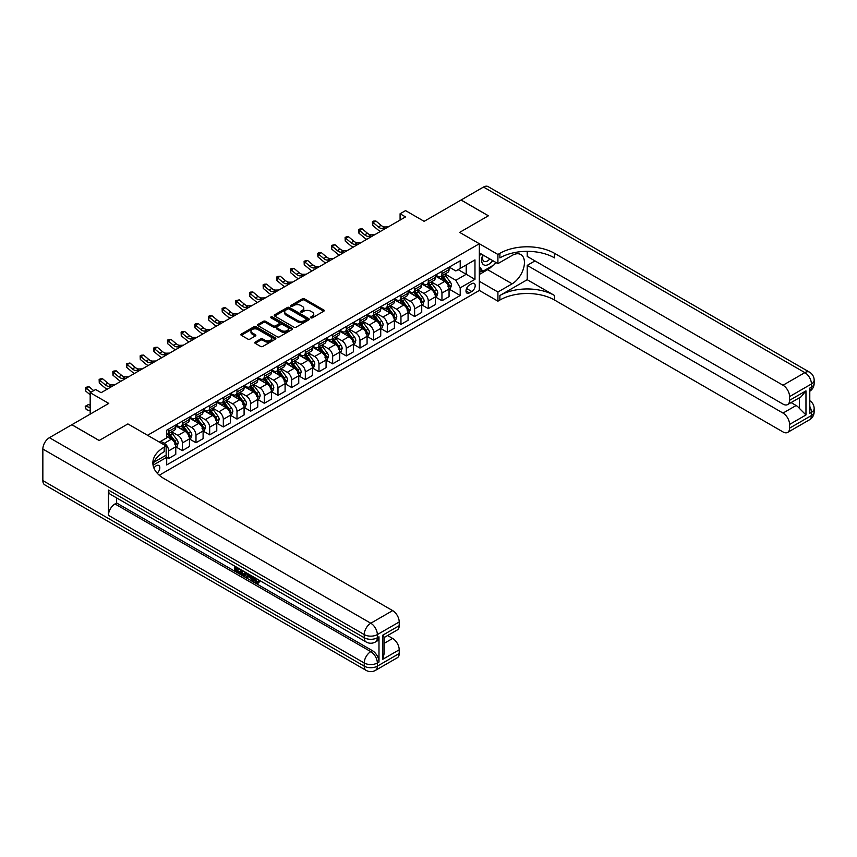<?xml version="1.0" encoding="UTF-8"?>
<svg xmlns="http://www.w3.org/2000/svg" width="857" height="857" viewBox="0 0 857 857"><rect width="100%" height="100%" fill="white"/><g stroke="black" fill="none" stroke-linecap="round" stroke-linejoin="round"><path stroke-width="1.29" d="M310.866 317.818A1.061 0.611 0 0 0 312.366 317.818L323.764 311.241A1.521 0.878 0 0 0 324.214 310.62A1.521 0.878 0 0 0 323.764 309.998L304.449 298.847A1.521 0.878 0 0 0 302.307 298.847L290.909 305.435A1.061 0.611 0 0 0 292.408 306.303L293.887 305.446A4.853 2.807 0 0 1 300.753 305.446L302.36 306.377A4.853 2.807 0 0 1 303.785 308.359A4.853 2.807 0 0 1 302.36 310.341L300.882 311.187A1.061 0.611 0 0 0 302.382 312.055L303.86 311.209A4.853 2.807 0 0 1 310.727 311.209L312.334 312.141A4.853 2.807 0 0 1 313.758 314.123A4.853 2.807 0 0 1 312.334 316.104L310.866 316.951A1.061 0.611 0 0 0 310.866 317.818L310.866 316.951M157.174 473.16A4.949 2.86 120 0 0 159.691 468.865A4.949 2.86 120 0 0 158.791 465.458A4.949 2.86 120 0 0 156.317 465.705A4.949 2.86 120 0 0 153.939 468.147M255.204 342.093A1.521 0.878 0 0 0 254.754 342.704A1.521 0.878 0 0 0 255.204 343.325L260.624 346.453A1.521 0.878 0 0 0 262.767 346.453L275.429 339.147A1.521 0.878 0 0 0 275.868 338.526A1.521 0.878 0 0 0 275.429 337.904L256.114 326.753A1.521 0.878 0 0 0 253.972 326.753L241.31 334.069A1.521 0.878 0 0 0 240.86 334.691A1.521 0.878 0 0 0 241.31 335.301L247.855 339.083A1.521 0.878 0 0 0 249.998 339.083L255.418 335.955A1.521 0.878 0 0 0 255.857 335.333A1.521 0.878 0 0 0 255.418 334.712L252.172 332.848A4.06 2.346 0 0 1 250.983 331.188A4.06 2.346 0 0 1 253.49 329.024A4.06 2.346 0 0 1 257.914 329.527L270.63 336.865A4.06 2.346 0 0 1 271.819 338.526A4.06 2.346 0 0 1 269.312 340.69A4.06 2.346 0 0 1 264.888 340.186L262.767 338.965A1.521 0.878 0 0 0 260.624 338.965L255.204 342.093L255.204 343.325L260.624 340.218L260.624 338.965M527.216 251.347L527.216 256.425L783.009 404.108A9.277 5.356 -120 0 0 787.647 404.568L801.059 396.823L805.966 390.856L805.966 414.959L789.576 424.429L789.576 428.157L811.429 415.527L811.429 412.378L809.79 413.32L809.79 388.082L811.429 387.128L811.429 383.979L789.576 396.598A9.277 5.356 -120 0 0 783.009 385.232L804.873 372.613L483.498 187.062L461.087 200.002L488.415 215.782L459.663 232.376L488.361 215.814L461.034 200.035L424.14 221.331L405.554 210.608L400.09 213.757L405.554 216.917L101.115 392.688L95.652 389.528L90.178 392.688L90.178 414.145M42.85 480.595L364.236 666.146A9.277 5.356 120 0 0 366.153 670.388L44.768 484.848A9.277 5.356 -60 0 1 42.85 480.595L42.85 449.047A9.277 5.356 -60 0 1 49.406 437.681L71.817 424.74L99.144 440.519L127.897 423.926L99.198 440.487L71.87 424.708L108.764 403.411L90.178 392.688M153.96 462.202L166.151 455.163L166.151 446.015L127.897 423.926L147.575 435.281L479.342 243.742L479.342 290.448L497.917 301.171L499.888 300.036A38.651 22.314 180 0 1 554.543 300.036L783.009 431.939A9.277 5.356 -120 0 0 787.647 432.399A9.277 5.356 -120 0 0 789.576 428.157M499.888 253.329A38.651 22.314 180 0 1 554.543 253.329L554.543 257.882A38.651 22.314 180 0 0 499.888 257.882L499.888 253.329L497.917 254.465L459.663 232.376L479.342 243.742M293.994 327.192A1.521 0.878 0 0 0 296.136 327.192L308.799 319.875A1.521 0.878 0 0 0 309.238 319.265A1.521 0.878 0 0 0 308.799 318.643L289.484 307.492A1.521 0.878 0 0 0 287.341 307.492L274.679 314.798A1.521 0.878 0 0 0 274.229 315.419A1.521 0.878 0 0 0 274.679 316.04L293.994 327.192M271.401 318.054A1.061 0.611 0 0 1 272.472 318.204L272.472 316.94L292.108 328.274A1.521 0.878 0 0 1 292.558 328.895A1.521 0.878 0 0 1 292.108 329.517L279.446 336.822A1.521 0.878 0 0 1 277.304 336.822L257.989 325.671L263.41 322.564L263.41 321.3L257.989 324.428A1.521 0.878 0 0 0 257.55 325.049A1.521 0.878 0 0 0 257.989 325.671L257.989 324.428M263.41 322.564A1.521 0.878 0 0 1 265.552 322.564L265.552 321.3A1.521 0.878 0 0 0 263.41 321.3M265.552 321.3L273.394 325.831A1.521 0.878 0 0 0 275.536 325.831L279.125 323.753A1.521 0.878 0 0 0 279.575 323.132A1.521 0.878 0 0 0 279.125 322.511L270.973 317.808A1.061 0.611 0 0 1 272.472 316.94M471.8 283.688L469.39 285.081A4.788 2.764 120 0 0 466.262 289.302A4.788 2.764 120 0 0 466.99 293.148A4.788 2.764 120 0 0 469.39 292.901L471.8 291.519A4.788 2.764 120 0 0 474.928 287.299A4.788 2.764 120 0 0 474.189 283.453A4.788 2.764 120 0 0 471.8 283.688M159.273 475.228L479.342 290.448M449.218 267.127L455.838 270.941L460.209 268.412L460.209 260.785L166.697 430.235L166.697 437.873L159.381 442.105M460.209 268.412L474.971 259.896L474.971 279.339L460.209 287.856L455.838 280.282L444.965 274.004M449.218 289.152L460.209 295.494L460.209 287.856M460.209 295.494L166.697 464.944L166.697 457.306L153.071 465.18A38.651 22.314 0 0 1 164.19 451.693L164.19 447.15A38.651 22.314 0 0 0 152.867 462.93A38.651 22.314 0 0 0 164.19 478.709L392.656 610.613A9.277 5.356 60 0 1 399.212 621.968L377.348 634.587L377.348 637.747L378.987 636.805A9.277 5.356 60 0 1 377.069 641.047L375.43 641.989A9.277 5.356 -120 0 0 377.348 637.747A9.277 5.356 0 0 1 364.236 637.747L364.236 634.587L42.85 449.047M400.09 213.757L400.09 220.078M458.131 269.612L466.219 274.283L466.219 264.942L474.971 259.896M455.838 280.282L466.219 274.283L474.971 279.339M166.697 457.37L168.668 458.506L168.668 450.878A6.181 3.567 -120 0 0 164.298 443.305L160.795 441.28M168.668 458.506L175.771 454.403L175.771 446.776A6.181 3.567 -120 0 0 171.4 439.202L166.697 436.481M175.942 446.925L182.337 450.621L182.337 442.983A6.181 3.567 -120 0 0 177.967 435.41L171.679 431.789M182.337 450.621L189.44 446.518L189.44 438.88A6.181 3.567 -120 0 0 185.069 431.307L175.771 425.94M189.601 439.041L195.996 442.737L195.996 435.099A6.181 3.567 -120 0 0 191.625 427.525L185.348 423.894M195.996 442.737L203.098 438.634L203.098 430.996A6.181 3.567 -120 0 0 198.728 423.422L189.44 418.055M203.27 431.146L209.665 434.842L209.665 427.204A6.181 3.567 -120 0 0 205.294 419.63L199.017 416.009M209.665 434.842L216.767 430.739L216.767 423.101A6.181 3.567 -120 0 0 212.397 415.527L203.098 410.171M216.928 423.262L223.323 426.957L223.323 419.319A6.181 3.567 -120 0 0 218.953 411.746L212.675 408.114M223.323 426.957L230.437 422.855L230.437 415.217A6.181 3.567 -120 0 0 226.055 407.643L216.767 402.276M230.597 415.377L236.993 419.062L236.993 411.424A6.181 3.567 -120 0 0 232.622 403.851L226.344 400.23M236.993 419.062L244.095 414.959L244.095 407.321A6.181 3.567 -120 0 0 239.724 399.748L230.437 394.391M244.256 407.482L250.651 411.178L250.651 403.54A6.181 3.567 -120 0 0 246.28 395.966L240.003 392.345M250.651 411.178L257.764 407.075L257.764 399.437A6.181 3.567 -120 0 0 253.383 391.863L244.095 386.496M257.925 399.598L264.32 403.283L264.32 395.655A6.181 3.567 -120 0 0 259.95 388.082L253.672 384.45M264.32 403.283L271.423 399.18L271.423 391.553A6.181 3.567 -120 0 0 267.052 383.979L257.764 378.612M271.583 391.703L277.979 395.398L277.979 387.76A6.181 3.567 -120 0 0 273.608 380.187L267.33 376.566M277.979 395.398L285.092 391.295L285.092 383.657A6.181 3.567 -120 0 0 280.721 376.084L271.423 370.717M285.252 383.818L291.648 387.514L291.648 379.876A6.181 3.567 -120 0 0 287.277 372.302L281 368.671M291.648 387.514L298.75 383.411L298.75 375.773A6.181 3.567 -120 0 0 294.38 368.199L285.092 362.832M298.922 375.923L305.317 379.619L305.317 371.981A6.181 3.567 -120 0 0 300.936 364.407L294.658 360.786M305.317 379.619L312.419 375.516L312.419 367.878A6.181 3.567 -120 0 0 308.049 360.304L298.75 354.948M312.58 368.039L318.975 371.734L318.975 364.096A6.181 3.567 -120 0 0 314.605 356.523L308.327 352.902M318.975 371.734L326.078 367.632L326.078 359.994A6.181 3.567 -120 0 0 321.707 352.42L312.419 347.053M326.249 360.154L332.645 363.839L332.645 356.201A6.181 3.567 -120 0 0 328.263 348.628L321.986 345.007M332.645 363.839L339.747 359.736L339.747 352.098A6.181 3.567 -120 0 0 335.376 344.535L326.078 339.168M339.908 352.259L346.303 355.955L346.303 348.317A6.181 3.567 -120 0 0 341.932 340.743L335.655 337.122M346.303 355.955L353.405 351.852L353.405 344.214A6.181 3.567 -120 0 0 349.035 336.64L339.747 331.273M353.577 344.375L359.972 348.06L359.972 340.433A6.181 3.567 -120 0 0 355.591 332.859L349.313 329.227M359.972 348.06L367.075 343.957L367.075 336.33A6.181 3.567 -120 0 0 362.704 328.756L353.405 323.389M367.235 336.48L373.631 340.175L373.631 332.537A6.181 3.567 -120 0 0 369.26 324.964L362.982 321.343M373.631 340.175L380.733 336.073L380.733 328.435A6.181 3.567 -120 0 0 376.362 320.861L367.075 315.494M380.904 328.595L387.3 332.291L387.3 324.653A6.181 3.567 -120 0 0 382.929 317.079L376.652 313.448M387.3 332.291L394.402 328.188L394.402 320.55A6.181 3.567 -120 0 0 390.031 312.976L380.733 307.609M394.563 320.711L400.958 324.396L400.958 316.758A6.181 3.567 -120 0 0 396.587 309.184L390.31 305.563M400.958 324.396L408.071 320.293L408.071 312.655A6.181 3.567 -120 0 0 403.69 305.081L394.402 299.725M408.232 312.816L414.627 316.512L414.627 308.874A6.181 3.567 -120 0 0 410.257 301.3L403.979 297.679M414.627 316.512L421.73 312.409L421.73 304.771A6.181 3.567 -120 0 0 417.359 297.197L408.071 291.83M421.89 304.931L428.286 308.616L428.286 300.978A6.181 3.567 -120 0 0 423.915 293.405L417.638 289.784M428.286 308.616L435.399 304.514L435.399 296.886A6.181 3.567 -120 0 0 431.017 289.312L421.73 283.946M435.56 297.036L441.955 300.732L441.955 293.094A6.181 3.567 -120 0 0 437.584 285.52L431.307 281.899M441.955 300.732L449.057 296.629L449.057 288.991A6.181 3.567 -120 0 0 444.687 281.417L435.399 276.05M435.56 275.011L437.584 276.179A6.181 3.567 -120 0 0 440.669 276.49A6.181 3.567 -120 0 0 441.955 273.651L441.955 271.315M421.89 282.906L423.915 284.074A6.181 3.567 -120 0 0 427.011 284.374A6.181 3.567 -120 0 0 428.286 281.546L428.286 279.211M408.232 290.791L410.257 291.958A6.181 3.567 -120 0 0 413.342 292.269A6.181 3.567 -120 0 0 414.627 289.43L414.627 287.095M394.563 298.675L396.587 299.843A6.181 3.567 -120 0 0 399.683 300.154A6.181 3.567 -120 0 0 400.958 297.325L400.958 294.99M380.904 306.57L382.929 307.738A6.181 3.567 -120 0 0 386.014 308.038A6.181 3.567 -120 0 0 387.3 305.21L387.3 302.875M367.235 314.455L369.26 315.622A6.181 3.567 -120 0 0 372.356 315.933A6.181 3.567 -120 0 0 373.631 313.105L373.631 310.77M353.577 322.35L355.591 323.517A6.181 3.567 -120 0 0 358.687 323.817A6.181 3.567 -120 0 0 359.972 320.989L359.972 318.654M339.908 330.234L341.932 331.402A6.181 3.567 -120 0 0 345.028 331.713A6.181 3.567 -120 0 0 346.303 328.874L346.303 326.538M326.249 338.129L328.263 339.297A6.181 3.567 -120 0 0 331.359 339.597A6.181 3.567 -120 0 0 332.645 336.769L332.645 334.434M312.58 346.014L314.605 347.181A6.181 3.567 -120 0 0 317.69 347.492A6.181 3.567 -120 0 0 318.975 344.653L318.975 342.318M298.922 353.898L300.936 355.066A6.181 3.567 -120 0 0 304.031 355.376A6.181 3.567 -120 0 0 305.317 352.548L305.317 350.213M285.252 361.793L287.277 362.961A6.181 3.567 -120 0 0 290.362 363.261A6.181 3.567 -120 0 0 291.648 360.433L291.648 358.097M271.583 369.678L273.608 370.845A6.181 3.567 -120 0 0 276.704 371.156A6.181 3.567 -120 0 0 277.979 368.328L277.979 365.993M257.925 377.573L259.95 378.74A6.181 3.567 -120 0 0 263.035 379.04A6.181 3.567 -120 0 0 264.32 376.212L264.32 373.877M244.256 385.457L246.28 386.625A6.181 3.567 -120 0 0 249.376 386.935A6.181 3.567 -120 0 0 250.651 384.097L250.651 381.761M230.597 393.342L232.622 394.509A6.181 3.567 -120 0 0 235.707 394.82A6.181 3.567 -120 0 0 236.993 391.992L236.993 389.656M216.928 401.237L218.953 402.404A6.181 3.567 -120 0 0 222.049 402.704A6.181 3.567 -120 0 0 223.323 399.876L223.323 397.541M203.27 409.121L205.294 410.289A6.181 3.567 -120 0 0 208.38 410.599A6.181 3.567 -120 0 0 209.665 407.771L209.665 405.436M189.601 417.016L191.625 418.184A6.181 3.567 -120 0 0 194.721 418.484A6.181 3.567 -120 0 0 195.996 415.656L195.996 413.32M175.942 424.901L177.967 426.068A6.181 3.567 -120 0 0 181.052 426.379A6.181 3.567 -120 0 0 182.337 423.551L182.337 421.216M440.669 276.49L447.783 272.387A6.181 3.567 -120 0 0 449.057 269.559L449.057 267.223M427.011 284.374L434.113 280.271A6.181 3.567 -120 0 0 435.399 277.443L435.399 275.108M413.342 292.269L420.455 288.166A6.181 3.567 -120 0 0 421.73 285.327L421.73 282.992M399.683 300.154L406.786 296.051A6.181 3.567 -120 0 0 408.071 293.223L408.071 290.887M386.014 308.038L393.117 303.935A6.181 3.567 -120 0 0 394.402 301.107L394.402 298.772M372.356 315.933L379.458 311.83A6.181 3.567 -120 0 0 380.733 309.002L380.733 306.667M358.687 323.817L365.789 319.715A6.181 3.567 -120 0 0 367.075 316.886L367.075 314.551M345.028 331.713L352.131 327.61A6.181 3.567 -120 0 0 353.405 324.771L353.405 322.436M331.359 339.597L338.461 335.494A6.181 3.567 -120 0 0 339.747 332.666L339.747 330.331M317.69 347.492L324.803 343.389A6.181 3.567 -120 0 0 326.078 340.55L326.078 338.215M304.031 355.376L311.134 351.274A6.181 3.567 -120 0 0 312.419 348.445L312.419 346.11M290.362 363.261L297.475 359.158A6.181 3.567 -120 0 0 298.75 356.33L298.75 353.995M276.704 371.156L283.806 367.053A6.181 3.567 -120 0 0 285.092 364.225L285.092 361.89M263.035 379.04L270.148 374.938A6.181 3.567 -120 0 0 271.423 372.109L271.423 369.774M249.376 386.935L256.479 382.833A6.181 3.567 -120 0 0 257.764 379.994L257.764 377.658M235.707 394.82L242.82 390.717A6.181 3.567 -120 0 0 244.095 387.889L244.095 385.554M222.049 402.704L229.151 398.612A6.181 3.567 -120 0 0 230.437 395.773L230.437 393.438M208.38 410.599L215.482 406.497A6.181 3.567 -120 0 0 216.767 403.668L216.767 401.333M194.721 418.484L201.824 414.381A6.181 3.567 -120 0 0 203.098 411.553L203.098 409.218M181.052 426.379L188.154 422.276A6.181 3.567 -120 0 0 189.44 419.448L189.44 417.113M166.697 434.52A6.181 3.567 -120 0 0 167.394 434.263L174.496 430.16A6.181 3.567 -120 0 0 175.771 427.332L175.771 424.997M167.394 434.263A6.181 3.567 -120 0 0 168.668 431.435L168.668 429.1M165.637 455.463L166.697 457.306M311.284 317.968L312.334 317.369A4.853 2.807 0 0 0 313.758 315.376L313.758 314.123M303.785 308.359L303.785 309.623A4.853 2.807 0 0 1 302.36 311.605L301.31 312.205M323.742 311.252L304.449 300.111A1.521 0.878 0 0 0 302.307 300.111L291.326 306.452M308.799 318.643L308.799 319.875L289.484 308.756A1.521 0.878 0 0 0 287.341 308.756L274.701 316.051M306.11 319.693A1.061 0.611 0 0 0 306.11 318.825L289.163 309.034A1.061 0.611 0 0 0 287.663 309.034L286.099 309.934A4.853 2.807 0 0 0 284.685 311.916A4.853 2.807 0 0 0 286.099 313.898L297.69 320.593A4.853 2.807 0 0 0 304.556 320.593L306.11 319.693L306.11 320.957A1.061 0.611 0 0 0 306.431 320.518L306.431 319.265M284.685 311.916L284.685 313.18A4.853 2.807 0 0 0 286.099 315.162L286.099 313.898M306.11 320.957L304.556 321.857A4.853 2.807 0 0 1 297.69 321.857L286.099 315.162M265.552 322.564L273.394 327.085A1.521 0.878 0 0 0 275.536 327.085L279.125 325.017A1.521 0.878 0 0 0 279.575 324.396L279.575 323.132M272.472 318.204L292.087 329.527M281.514 330.523A4.06 2.346 0 0 0 285.938 331.027A4.06 2.346 0 0 0 288.445 328.863A4.06 2.346 0 0 0 287.256 327.203L282.778 324.621A1.521 0.878 0 0 0 280.635 324.621L277.036 326.699A1.521 0.878 0 0 0 276.597 327.31A1.521 0.878 0 0 0 277.036 327.931L281.514 330.523L281.514 331.777A4.06 2.346 0 0 0 285.938 332.291A4.06 2.346 0 0 0 288.445 330.127L288.445 328.863M276.597 327.31L276.597 328.574A1.521 0.878 0 0 0 277.036 329.195L277.036 327.931M281.514 331.777L277.036 329.195M271.819 338.526L271.819 339.79A4.06 2.346 0 0 1 269.312 341.954A4.06 2.346 0 0 1 264.888 341.45L262.767 340.218A1.521 0.878 0 0 0 260.624 340.218M250.983 331.188L250.983 332.452A4.06 2.346 0 0 0 252.172 334.101L252.172 332.848M255.397 335.965L252.172 334.101M275.429 337.904L275.429 339.147L256.114 328.017A1.521 0.878 0 0 0 253.972 328.017L241.331 335.312M449.057 289.248L450.375 288.488L451.468 285.327A4.092 2.367 -120 0 0 450.161 281.846L445.694 275.879A11.827 6.824 -120 0 0 444.397 274.336M439.962 278.686A11.827 6.824 -120 0 0 437.531 276.158M447.943 286.259L449.25 285.51A4.092 2.367 -120 0 0 448.082 283.046L443.615 277.079A11.827 6.824 -120 0 0 442.319 275.536M441.226 276.168A9.813 5.667 60 0 1 442.833 278L446.615 283.046M441.012 276.297A11.827 6.824 60 0 1 442.298 277.839L445.265 281.803M385.575 228.455L382.126 228.551A7.734 4.467 60 0 1 378.376 226.944L373.17 222.563L372.559 225.295L377.766 229.676A11.591 6.695 -120 0 0 380.454 231.411M388.307 226.88L384.857 226.966A7.734 4.467 60 0 1 381.108 225.37L375.902 220.988L373.17 222.563L372.42 221.749L373.513 221.117L375.902 220.988M372.559 225.295L372.42 221.749M435.399 297.133L436.706 296.372L437.798 293.223A4.092 2.367 -120 0 0 436.492 289.73L432.024 283.774A11.827 6.824 -120 0 0 430.739 282.221M426.293 286.581A11.827 6.824 -120 0 0 423.872 284.042M434.274 294.155L435.592 293.394A4.092 2.367 -120 0 0 434.413 290.93L429.946 284.963A11.827 6.824 -120 0 0 428.661 283.421M427.557 284.063A9.813 5.667 60 0 1 429.164 285.895L432.946 290.941M427.343 284.181A11.827 6.824 60 0 1 428.639 285.724L431.607 289.687M421.73 305.028L423.047 304.267L424.14 301.107A4.092 2.367 -120 0 0 422.822 297.625L418.366 291.659A11.827 6.824 -120 0 0 417.07 290.116M412.624 294.465A11.827 6.824 -120 0 0 410.203 291.937M420.616 302.039L421.923 301.289A4.092 2.367 -120 0 0 420.755 298.825L416.288 292.858A11.827 6.824 -120 0 0 414.992 291.316M413.888 291.948A9.813 5.667 60 0 1 415.506 293.78L419.287 298.825M413.685 292.066A11.827 6.824 60 0 1 414.97 293.619L417.937 297.583M408.071 312.912L409.378 312.152L410.471 309.002A4.092 2.367 -120 0 0 409.164 305.51L404.697 299.543A11.827 6.824 -120 0 0 403.411 298M398.966 302.35A11.827 6.824 -120 0 0 396.545 299.821M406.946 309.934L408.264 309.173A4.092 2.367 -120 0 0 407.086 306.71L402.619 300.743A11.827 6.824 -120 0 0 401.333 299.2M400.23 299.832A9.813 5.667 60 0 1 401.837 301.664L405.618 306.71M400.015 299.961A11.827 6.824 60 0 1 401.312 301.503L404.279 305.467M371.906 236.339L368.467 236.436A7.734 4.467 60 0 1 364.707 234.839L359.501 230.458L358.89 233.179L364.107 237.56A11.591 6.695 -120 0 0 366.796 239.296M374.638 234.764L371.199 234.861A7.734 4.467 60 0 1 367.449 233.254L362.232 228.883L359.501 230.458L358.751 229.633L359.844 229.001L362.232 228.883M358.89 233.179L358.751 229.633M358.247 244.234L354.798 244.331A7.734 4.467 60 0 1 351.049 242.724L345.842 238.342L345.232 241.074L350.438 245.456A11.591 6.695 -120 0 0 353.127 247.18M360.979 242.649L357.53 242.745A7.734 4.467 60 0 1 353.78 241.149L348.574 236.768L345.842 238.342L345.092 237.528L346.185 236.896L348.574 236.768M345.232 241.074L345.092 237.528M344.578 252.119L341.129 252.215A7.734 4.467 60 0 1 337.379 250.608L332.173 246.238L331.563 248.959L336.78 253.34A11.591 6.695 -120 0 0 339.468 255.075M347.31 250.544L343.871 250.64A7.734 4.467 60 0 1 340.111 249.033L334.905 244.652L332.173 246.238L331.423 245.413L334.905 244.652M331.563 248.959L331.423 245.413M394.402 320.797L395.709 320.047L396.802 316.886A4.092 2.367 -120 0 0 395.495 313.394L391.028 307.438A11.827 6.824 -120 0 0 389.742 305.895M385.296 310.245A11.827 6.824 -120 0 0 382.875 307.706M393.288 317.818L394.595 317.058A4.092 2.367 -120 0 0 393.427 314.594L388.96 308.638A11.827 6.824 -120 0 0 387.664 307.095M386.561 307.727A9.813 5.667 60 0 1 388.178 309.559L391.96 314.605M386.357 307.845A11.827 6.824 60 0 1 387.643 309.388L390.61 313.351M330.92 260.014L327.47 260.1A7.734 4.467 60 0 1 323.721 258.503L318.504 254.122L317.904 256.854L323.11 261.224A11.591 6.695 -120 0 0 325.799 262.96M333.652 258.428L330.202 258.525A7.734 4.467 60 0 1 326.453 256.929L321.246 252.547L318.504 254.122L317.765 253.308L318.858 252.676L321.246 252.547M317.904 256.854L317.765 253.308M482.855 254.915A10.048 5.806 120 0 0 483.541 264.706A10.048 5.806 120 0 0 492.293 261.16A10.048 5.806 120 0 0 492.711 260.614M479.342 256.736L480.563 253.597M495.517 262.231L494.639 264.502L482.834 271.315L479.342 266.345M479.342 269.302L482.834 271.315M483.187 255.107A6.877 3.974 120 0 0 484.001 261.321A6.877 3.974 120 0 0 489.797 258.932M479.342 281.289L497.917 292.023L512.132 283.817A17.386 10.038 120 0 0 523.498 268.487A17.386 10.038 120 0 0 520.831 254.55A17.386 10.038 120 0 0 512.132 255.418L497.917 263.624L497.917 254.465M497.917 292.023L497.917 301.171M527.216 279.714L499.888 295.494A38.651 22.314 180 0 1 554.543 295.494L527.216 279.714L527.216 265.391L534.982 260.903M789.576 424.429A9.277 5.356 -120 0 0 783.009 413.074L796.132 405.5A9.277 5.356 60 0 1 799.41 408.403L799.41 397.777M527.216 265.391L783.009 413.074M483.498 187.062A9.277 5.356 -60 0 1 488.126 186.612L809.511 372.152A9.277 5.356 120 0 0 804.873 372.613A9.277 5.356 60 0 1 811.429 383.979A9.277 5.356 180 0 0 814.15 380.187A9.277 9.277 0 0 0 809.511 372.152M479.342 252.89L497.917 263.624M787.647 404.568A9.277 5.356 -120 0 0 789.576 400.315L805.966 390.856M789.576 396.598L789.576 400.315M554.543 253.329L783.009 385.232M791.086 402.586L796.132 405.5M805.966 414.959L799.41 408.403M492.464 265.766A17.386 10.038 -60 0 1 487.644 269.676L479.342 274.476M479.342 272.462L482.073 270.876M254.668 577.586L257.454 582.096M253.876 577.168L255.825 582.332L257.1 582.492L258.535 580.992L259.457 581.774L257.818 583.51L255.911 583.253L252.944 576.632M248.53 576.568L247.234 578.154L246.248 577.586L247.909 573.719M252.065 576.129L253.372 580.692L252.504 581.196L251.519 580.628L250.78 577.864L247.984 576.247L247.234 578.154M236.339 568.362L236.339 569.969L240.206 572.208L240.206 573.087L239.328 573.59L234.539 570.816L234.539 566.006M239.778 569.037L238.91 569.851L235.461 567.859L235.461 570.483L236.339 569.969M108.443 490.065L364.236 637.747A9.277 5.356 120 0 0 366.153 641.989L110.36 494.307A9.277 5.356 -60 0 1 108.443 490.065L108.443 515.314A9.277 5.356 -60 0 1 114.999 503.948L116.638 503.005L372.431 650.688A9.277 5.356 60 0 1 378.987 662.043L378.987 636.805M116.638 503.005L116.638 497.938M246.848 573.108L245.07 576.097L240.592 574.319L240.592 569.498M166.151 446.015L164.19 447.15M382.811 635.155L384.172 637.212L384.172 653.43L382.811 659.269L382.811 635.155L399.212 625.696L399.212 621.968M399.212 625.696A9.277 5.356 60 0 1 397.294 629.938L384.172 637.512M387.61 635.53L392.656 638.444A9.277 5.356 60 0 1 399.212 649.799L382.811 659.269M378.987 662.043L377.348 662.986L377.348 666.146L399.212 653.527L399.212 649.799M399.212 653.527A9.277 5.356 60 0 1 397.294 657.769L375.43 670.388A9.277 5.356 -120 0 0 377.348 666.146A9.277 5.356 0 0 1 364.236 666.146L364.236 662.986L108.443 515.314M235.461 570.483L239.328 572.712L240.206 572.208M239.328 572.712L239.328 573.59M235.461 566.541L239.296 568.748M238.91 568.973L238.91 569.851M245.905 572.562L245.07 576.097M241.513 570.034L241.513 573.976L242.863 574.758L244.416 575.111L244.984 572.037M245.97 573.59L246.827 573.097M242.392 570.537L242.392 573.472L245.295 574.608M241.513 573.976L242.392 573.472M242.863 574.758L243.742 574.254M250.844 575.422L252.504 581.196M248.776 574.222L248.262 575.54L250.501 576.825L249.976 574.918M249.323 574.544L250.169 575.636M248.262 575.54L249.13 575.036M255.825 582.332L256.693 581.828M253.79 578.089L254.625 577.607M257.657 581.496L258.589 582.278L259.457 581.774M258.589 582.278L257.818 583.51M380.733 328.692L382.051 327.931L383.143 324.771A4.092 2.367 -120 0 0 381.836 321.289L377.369 315.322A11.827 6.824 -120 0 0 376.073 313.78M371.638 318.129A11.827 6.824 -120 0 0 369.217 315.601M379.619 325.703L380.926 324.953A4.092 2.367 -120 0 0 379.758 322.489L375.291 316.522A11.827 6.824 -120 0 0 374.006 314.98M372.902 315.612A9.813 5.667 60 0 1 374.509 317.444L378.291 322.489M372.688 315.74A11.827 6.824 60 0 1 373.984 317.283L376.951 321.246M367.075 336.576L368.381 335.826L369.474 332.666A4.092 2.367 -120 0 0 368.167 329.174L363.7 323.218A11.827 6.824 -120 0 0 362.415 321.664M357.969 326.024A11.827 6.824 -120 0 0 355.548 323.485M365.95 333.598L367.267 332.837A4.092 2.367 -120 0 0 366.089 330.373L361.633 324.417A11.827 6.824 -120 0 0 360.336 322.864M359.233 323.507A9.813 5.667 60 0 1 360.851 325.339L364.632 330.384M359.029 323.625A11.827 6.824 60 0 1 360.315 325.167L363.282 329.131M353.405 344.471L354.723 343.711L355.816 340.55A4.092 2.367 -120 0 0 354.509 337.069L350.042 331.102A11.827 6.824 -120 0 0 348.745 329.559M344.31 333.909A11.827 6.824 -120 0 0 341.889 331.38M352.291 341.482L353.598 340.732A4.092 2.367 -120 0 0 352.431 338.269L347.963 332.302A11.827 6.824 -120 0 0 346.678 330.759M345.575 331.391A9.813 5.667 60 0 1 347.181 333.223L350.963 338.269M345.36 331.509A11.827 6.824 60 0 1 346.657 333.062L349.624 337.026M339.747 352.356L341.054 351.595L342.147 348.445A4.092 2.367 -120 0 0 340.84 344.953L336.373 338.997A11.827 6.824 -120 0 0 335.087 337.444M330.641 341.804A11.827 6.824 -120 0 0 328.22 339.265M338.622 349.377L339.94 348.617A4.092 2.367 -120 0 0 338.761 346.153L334.294 340.186A11.827 6.824 -120 0 0 333.009 338.644M331.905 339.286A9.813 5.667 60 0 1 333.523 341.118L337.304 346.164M331.702 339.404A11.827 6.824 60 0 1 332.987 340.947L335.955 344.91M326.078 360.24L327.395 359.49L328.488 356.33A4.092 2.367 -120 0 0 327.181 352.848L322.714 346.881A11.827 6.824 -120 0 0 321.418 345.339M316.983 349.688A11.827 6.824 -120 0 0 314.562 347.149M324.964 357.262L326.271 356.501A4.092 2.367 -120 0 0 325.103 354.037L320.636 348.081A11.827 6.824 -120 0 0 319.34 346.539M318.247 347.171A9.813 5.667 60 0 1 319.854 349.003L323.635 354.048M318.033 347.289A11.827 6.824 60 0 1 319.318 348.842L322.296 352.805M317.251 267.898L313.801 267.995A7.734 4.467 60 0 1 310.052 266.388L304.846 262.017L304.235 264.738L309.452 269.119A11.591 6.695 -120 0 0 312.13 270.855M319.982 266.323L316.544 266.42A7.734 4.467 60 0 1 312.784 264.813L307.577 260.432L304.846 262.017L304.096 261.192L307.577 260.432M304.235 264.738L304.096 261.192M303.582 275.783L300.143 275.879A7.734 4.467 60 0 1 296.393 274.283L291.176 269.901L290.577 272.622L295.783 277.004A11.591 6.695 -120 0 0 298.472 278.739M306.324 274.208L302.875 274.304A7.734 4.467 60 0 1 299.125 272.697L293.919 268.327L291.176 269.901L290.437 269.077L291.53 268.445L293.919 268.327M290.577 272.622L290.437 269.077M289.923 283.678L286.474 283.774A7.734 4.467 60 0 1 282.724 282.167L277.518 277.786L276.907 280.518L282.124 284.899A11.591 6.695 -120 0 0 284.803 286.634M292.655 282.103L289.205 282.189A7.734 4.467 60 0 1 285.456 280.593L280.25 276.211L277.518 277.786L276.768 276.972L277.861 276.34L280.25 276.211M276.907 280.518L276.768 276.972M276.254 291.562L272.815 291.659A7.734 4.467 60 0 1 269.066 290.062L263.849 285.681L263.249 288.402L268.455 292.783A11.591 6.695 -120 0 0 271.144 294.519M278.986 289.987L275.547 290.084A7.734 4.467 60 0 1 271.798 288.477L266.581 284.106L263.849 285.681L263.11 284.856L264.202 284.224L266.581 284.106M263.249 288.402L263.11 284.856M262.596 299.457L259.146 299.554A7.734 4.467 60 0 1 255.397 297.947L250.19 293.565L249.58 296.297L254.786 300.668A11.591 6.695 -120 0 0 257.475 302.403M265.327 297.872L261.878 297.968A7.734 4.467 60 0 1 258.128 296.372L252.922 291.991L250.19 293.565L249.441 292.751L250.533 292.119L252.922 291.991M249.58 296.297L249.441 292.751M312.419 368.135L313.726 367.374L314.819 364.225A4.092 2.367 -120 0 0 313.512 360.733L309.045 354.766A11.827 6.824 -120 0 0 307.759 353.223M303.314 357.573A11.827 6.824 -120 0 0 300.893 355.044M311.295 365.157L312.612 364.396A4.092 2.367 -120 0 0 311.434 361.933L306.967 355.966A11.827 6.824 -120 0 0 305.681 354.423M304.578 355.055A9.813 5.667 60 0 1 306.195 356.887L309.966 361.933M304.364 355.184A11.827 6.824 60 0 1 305.66 356.726L308.627 360.69M248.926 307.342L245.488 307.438A7.734 4.467 60 0 1 241.738 305.831L236.521 301.46L235.921 304.181L241.128 308.563A11.591 6.695 -120 0 0 243.816 310.298M251.658 305.767L248.219 305.863A7.734 4.467 60 0 1 244.47 304.256L239.253 299.875L236.521 301.46L235.771 300.636L239.253 299.875M235.921 304.181L235.771 300.636M298.75 376.019L300.068 375.27L301.161 372.109A4.092 2.367 -120 0 0 299.854 368.617L295.386 362.661A11.827 6.824 -120 0 0 294.09 361.118M289.655 365.468A11.827 6.824 -120 0 0 287.234 362.929M297.636 373.041L298.943 372.281A4.092 2.367 -120 0 0 297.775 369.817L293.308 363.861A11.827 6.824 -120 0 0 292.012 362.307M290.919 362.95A9.813 5.667 60 0 1 292.526 364.782L296.308 369.828M290.705 363.068A11.827 6.824 60 0 1 291.991 364.611L294.969 368.574M235.268 315.237L231.819 315.322A7.734 4.467 60 0 1 228.069 313.726L222.863 309.345L222.252 312.077L227.459 316.447A11.591 6.695 -120 0 0 230.147 318.183M238 313.651L234.55 313.748A7.734 4.467 60 0 1 230.801 312.152L225.595 307.77L222.863 309.345L222.113 308.531L223.206 307.899L225.595 307.77M222.252 312.077L222.113 308.531M285.092 383.915L286.399 383.154L287.491 379.994A4.092 2.367 -120 0 0 286.184 376.512L281.717 370.545A11.827 6.824 -120 0 0 280.432 369.003M275.986 373.352A11.827 6.824 -120 0 0 273.565 370.824M283.967 380.926L285.285 380.176A4.092 2.367 -120 0 0 284.106 377.712L279.639 371.745A11.827 6.824 -120 0 0 278.354 370.203M277.25 370.835A9.813 5.667 60 0 1 278.868 372.666L282.639 377.712M277.036 370.963A11.827 6.824 60 0 1 278.332 372.506L281.3 376.469M221.599 323.121L218.16 323.218A7.734 4.467 60 0 1 214.411 321.611L209.194 317.229L208.583 319.961L213.8 324.342A11.591 6.695 -120 0 0 216.489 326.078M224.33 321.546L220.892 321.643A7.734 4.467 60 0 1 217.142 320.036L211.925 315.655L209.194 317.229L208.444 316.415L209.536 315.783L211.925 315.655M208.583 319.961L208.444 316.415M271.423 391.799L272.74 391.038L273.833 387.889A4.092 2.367 -120 0 0 272.526 384.397L268.059 378.44A11.827 6.824 -120 0 0 266.763 376.887M262.328 381.247A11.827 6.824 -120 0 0 259.907 378.708M270.309 388.821L271.615 388.06A4.092 2.367 -120 0 0 270.448 385.596L265.981 379.64A11.827 6.824 -120 0 0 264.684 378.087M263.592 378.73A9.813 5.667 60 0 1 265.199 380.562L268.98 385.607M263.378 378.848A11.827 6.824 60 0 1 264.663 380.39L267.641 384.354M207.94 331.006L204.491 331.102A7.734 4.467 60 0 1 200.742 329.506L195.535 325.124L194.925 327.845L200.131 332.227A11.591 6.695 -120 0 0 202.82 333.962M210.672 329.431L207.223 329.527A7.734 4.467 60 0 1 203.473 327.92L198.267 323.55L195.535 325.124L194.785 324.3L195.878 323.667L198.267 323.55M194.925 327.845L194.785 324.3M257.764 399.694L259.071 398.933L260.164 395.773A4.092 2.367 -120 0 0 258.857 392.292L254.39 386.325A11.827 6.824 -120 0 0 253.104 384.782M248.659 389.132A11.827 6.824 -120 0 0 246.238 386.603M256.639 396.705L257.957 395.955A4.092 2.367 -120 0 0 256.779 393.492L252.312 387.525A11.827 6.824 -120 0 0 251.026 385.982M249.923 386.614A9.813 5.667 60 0 1 251.53 388.446L255.311 393.492M249.708 386.732A11.827 6.824 60 0 1 251.005 388.285L253.972 392.249M194.271 338.901L190.832 338.997A7.734 4.467 60 0 1 187.072 337.39L181.866 333.009L181.255 335.74L186.472 340.122A11.591 6.695 -120 0 0 189.161 341.857M197.003 337.326L193.564 337.412A7.734 4.467 60 0 1 189.815 335.815L184.598 331.434L181.866 333.009L181.116 332.195L182.209 331.563L184.598 331.434M181.255 335.74L181.116 332.195M244.095 407.578L245.413 406.818L246.505 403.668A4.092 2.367 -120 0 0 245.198 400.176L240.731 394.22A11.827 6.824 -120 0 0 239.435 392.667M234.989 397.027A11.827 6.824 -120 0 0 232.568 394.488M242.981 404.6L244.288 403.84A4.092 2.367 -120 0 0 243.12 401.376L238.653 395.409A11.827 6.824 -120 0 0 237.357 393.866M236.264 394.499A9.813 5.667 60 0 1 237.871 396.341L241.653 401.387M236.05 394.627A11.827 6.824 60 0 1 237.335 396.17L240.303 400.133M180.613 346.785L177.163 346.881A7.734 4.467 60 0 1 173.414 345.285L168.208 340.904L167.597 343.625L172.803 348.006A11.591 6.695 -120 0 0 175.492 349.742M183.344 345.21L179.895 345.307A7.734 4.467 60 0 1 176.146 343.7L170.939 339.318L168.208 340.904L167.458 340.079L170.939 339.318M167.597 343.625L167.458 340.079M230.437 415.463L231.744 414.713L232.836 411.553A4.092 2.367 -120 0 0 231.529 408.071L227.062 402.104A11.827 6.824 -120 0 0 225.777 400.562M221.331 404.911A11.827 6.824 -120 0 0 218.91 402.372M229.312 412.485L230.629 411.724A4.092 2.367 -120 0 0 229.451 409.26L224.984 403.304A11.827 6.824 -120 0 0 223.698 401.762M222.595 402.394A9.813 5.667 60 0 1 224.202 404.225L227.983 409.271M222.381 402.511A11.827 6.824 60 0 1 223.677 404.065L226.644 408.028M216.767 423.358L218.074 422.597L219.167 419.448A4.092 2.367 -120 0 0 217.86 415.956L213.404 409.989A11.827 6.824 -120 0 0 212.108 408.446M207.662 412.795A11.827 6.824 -120 0 0 205.241 410.267M215.653 420.38L216.96 419.619A4.092 2.367 -120 0 0 215.793 417.155L211.325 411.189A11.827 6.824 -120 0 0 210.029 409.646M208.926 410.278A9.813 5.667 60 0 1 210.543 412.11L214.325 417.155M208.722 410.407A11.827 6.824 60 0 1 210.008 411.949L212.975 415.913M203.098 431.242L204.416 430.493L205.509 427.332A4.092 2.367 -120 0 0 204.202 423.84L199.735 417.884A11.827 6.824 -120 0 0 198.449 416.341M194.003 420.691A11.827 6.824 -120 0 0 191.582 418.152M201.984 428.264L203.291 427.504A4.092 2.367 -120 0 0 202.123 425.04L197.656 419.084A11.827 6.824 -120 0 0 196.371 417.53M195.267 418.173A9.813 5.667 60 0 1 196.874 420.005L200.656 425.051M195.053 418.291A11.827 6.824 60 0 1 196.349 419.834L199.317 423.797M189.44 439.138L190.747 438.377L191.839 435.217A4.092 2.367 -120 0 0 190.533 431.735L186.065 425.768A11.827 6.824 -120 0 0 184.78 424.226M180.334 428.575A11.827 6.824 -120 0 0 177.913 426.047M188.326 436.149L189.633 435.399A4.092 2.367 -120 0 0 188.454 432.935L183.998 426.968A11.827 6.824 -120 0 0 182.702 425.426M181.598 426.058A9.813 5.667 60 0 1 183.216 427.889L186.997 432.935M181.395 426.186A11.827 6.824 60 0 1 182.68 427.729L185.648 431.692M175.771 447.022L177.088 446.261L178.181 443.112A4.092 2.367 -120 0 0 176.874 439.62L172.407 433.663A11.827 6.824 -120 0 0 171.111 432.11M174.657 444.044L175.964 443.283A4.092 2.367 -120 0 0 174.796 440.819L170.329 434.863A11.827 6.824 -120 0 0 169.043 433.31M167.94 433.953A9.813 5.667 60 0 1 169.547 435.785L173.328 440.83M167.726 434.07A11.827 6.824 60 0 1 169.022 435.613L171.989 439.577M90.178 410.846L86.214 409.592L85.229 406.282L88.346 404.59L90.178 405.168M88.346 404.59L85.614 406.164L90.178 407.6M85.229 406.282L86.214 409.592M166.944 354.68L163.494 354.777A7.734 4.467 60 0 1 159.745 353.17L154.539 348.788L153.928 351.52L159.145 355.891A11.591 6.695 -120 0 0 161.834 357.626M169.675 353.095L166.237 353.191A7.734 4.467 60 0 1 162.476 351.595L157.27 347.214L154.539 348.788L153.789 347.974L154.881 347.342L157.27 347.214M153.928 351.52L153.789 347.974M153.285 362.565L149.836 362.661A7.734 4.467 60 0 1 146.086 361.054L140.869 356.683L140.269 359.404L145.476 363.786A11.591 6.695 -120 0 0 148.165 365.521M156.017 360.99L152.567 361.086A7.734 4.467 60 0 1 148.818 359.479L143.612 355.098L140.869 356.683L140.13 355.859L141.223 355.227L143.612 355.098M140.269 359.404L140.13 355.859M139.616 370.46L136.167 370.545A7.734 4.467 60 0 1 132.417 368.949L127.211 364.568L126.6 367.299L131.817 371.67A11.591 6.695 -120 0 0 134.495 373.406M142.348 368.874L138.909 368.971A7.734 4.467 60 0 1 135.149 367.374L129.943 362.993L127.211 364.568L126.461 363.743L129.943 362.993M126.6 367.299L126.461 363.743M125.947 378.344L122.508 378.44A7.734 4.467 60 0 1 118.759 376.834L113.542 372.452L112.942 375.184L118.148 379.565A11.591 6.695 -120 0 0 120.837 381.301M128.689 376.769L125.24 376.866A7.734 4.467 60 0 1 121.49 375.259L116.284 370.877L113.542 372.452L112.803 371.638L113.895 371.006L116.284 370.877M112.942 375.184L112.803 371.638M112.288 386.228L108.839 386.325A7.734 4.467 60 0 1 105.09 384.729L99.883 380.347L99.273 383.068L104.49 387.45A11.591 6.695 -120 0 0 107.168 389.185M115.02 384.654L111.571 384.75A7.734 4.467 60 0 1 107.821 383.143L102.615 378.773L99.883 380.347L99.133 379.522L100.226 378.89L102.615 378.773M99.273 383.068L99.133 379.522M93.702 390.653L88.946 386.657L86.214 388.232L85.614 390.963L90.178 394.809M90.971 392.227L85.475 387.418L88.946 386.657M85.614 390.963L85.475 387.418M164.298 443.305L171.4 439.202M177.967 435.41L185.069 431.307M191.625 427.525L198.728 423.422M205.294 419.63L212.397 415.527M218.953 411.746L226.055 407.643M232.622 403.851L239.724 399.748M246.28 395.966L253.383 391.863M259.95 388.082L267.052 383.979M273.608 380.187L280.721 376.084M287.277 372.302L294.38 368.199M300.936 364.407L308.049 360.304M314.605 356.523L321.707 352.42M328.263 348.628L335.376 344.535M341.932 340.743L349.035 336.64M355.591 332.859L362.704 328.756M369.26 324.964L376.362 320.861M382.929 317.079L390.031 312.976M396.587 309.184L403.69 305.081M410.257 301.3L417.359 297.197M423.915 293.405L431.017 289.312M437.584 285.52L444.687 281.417M441.955 273.651L449.057 269.559M441.955 293.094L449.057 288.991M428.286 300.978L435.399 296.886M428.286 281.546L435.399 277.443M414.627 308.874L421.73 304.771M414.627 289.43L421.73 285.327M400.958 316.758L408.071 312.655M400.958 297.325L408.071 293.223M387.3 324.653L394.402 320.55M387.3 305.21L394.402 301.107M373.631 332.537L380.733 328.435M373.631 313.105L380.733 309.002M359.972 340.433L367.075 336.33M359.972 320.989L367.075 316.886M346.303 348.317L353.405 344.214M346.303 328.874L353.405 324.771M332.645 356.201L339.747 352.098M332.645 336.769L339.747 332.666M318.975 364.096L326.078 359.994M318.975 344.653L326.078 340.55M305.317 371.981L312.419 367.878M305.317 352.548L312.419 348.445M291.648 379.876L298.75 375.773M291.648 360.433L298.75 356.33M277.979 387.76L285.092 383.657M277.979 368.328L285.092 364.225M264.32 395.655L271.423 391.553M264.32 376.212L271.423 372.109M250.651 403.54L257.764 399.437M250.651 384.097L257.764 379.994M236.993 411.424L244.095 407.321M236.993 391.992L244.095 387.889M223.323 419.319L230.437 415.217M223.323 399.876L230.437 395.773M209.665 427.204L216.767 423.101M209.665 407.771L216.767 403.668M195.996 435.099L203.098 430.996M195.996 415.656L203.098 411.553M182.337 442.983L189.44 438.88M182.337 423.551L189.44 419.448M168.668 450.878L175.771 446.776M168.668 431.435L175.771 427.332M466.551 288.488L471.8 291.519M466.004 290.952L469.39 292.901M312.334 317.369L312.334 316.104M300.882 312.055L300.882 311.187M302.36 311.605L302.36 310.341M290.909 306.303L290.909 305.435M302.307 300.111L302.307 298.847M304.449 300.111L304.449 298.847M323.764 311.241L323.764 309.998M274.679 316.04L274.679 314.798M287.341 308.756L287.341 307.492M289.484 308.756L289.484 307.492M297.69 321.857L297.69 320.593M304.556 321.857L304.556 320.593M273.394 327.085L273.394 325.831M275.536 327.085L275.536 325.831M279.125 325.017L279.125 323.753M292.108 329.517L292.108 328.274M262.767 340.218L262.767 338.965M264.888 341.45L264.888 340.186M255.418 335.955L255.418 334.712M241.31 335.301L241.31 334.069M253.972 328.017L253.972 326.753M256.114 328.017L256.114 326.753M448.757 286.956L451.435 285.413M443.615 277.079L445.694 275.879M440.391 278.943L442.298 277.839M448.082 283.046L450.161 281.846M447.75 284.642L449.25 285.51M382.126 228.551L384.857 226.966M378.376 226.944L381.108 225.37M435.088 294.851L437.777 293.298M429.946 284.963L432.024 283.774M426.732 286.827L428.639 285.724M434.413 290.93L436.492 289.73M434.092 292.526L435.592 293.394M421.43 302.735L424.108 301.193M416.288 292.858L418.366 291.659M413.063 294.722L414.97 293.619M420.755 298.825L422.822 297.625M420.423 300.421L421.923 301.289M407.761 310.63L410.439 309.077M402.619 300.743L404.697 299.543M399.394 302.607L401.312 301.503M407.086 306.71L409.164 305.51M406.764 308.306L408.264 309.173M368.467 236.436L371.199 234.861M364.707 234.839L367.449 233.254M354.798 244.331L357.53 242.745M351.049 242.724L353.78 241.149M341.129 252.215L343.871 250.64M337.379 250.608L340.111 249.033M394.091 318.515L396.78 316.961M388.96 308.638L391.028 307.438M385.736 310.491L387.643 309.388M393.427 314.594L395.495 313.394M393.095 316.201L394.595 317.058M327.47 260.1L330.202 258.525M323.721 258.503L326.453 256.929M499.888 295.494L499.888 300.036M554.543 295.494L554.543 300.036M809.79 406.422A9.277 5.356 60 0 1 811.429 412.378A9.277 5.356 180 0 0 814.15 408.585A9.277 9.277 0 0 0 809.79 400.722M809.511 419.78A9.277 9.277 0 0 0 814.15 411.746A9.277 5.356 0 0 1 811.429 415.527A9.277 5.356 60 0 1 809.511 419.78L787.647 432.399M809.79 391.21A9.277 9.277 0 0 0 814.15 383.347A9.277 5.356 0 0 1 811.429 387.128A9.277 5.356 60 0 1 809.79 391.188M487.644 269.676L512.132 283.817M49.406 437.681L370.792 623.232L392.656 610.613M114.999 503.948L370.792 651.631L372.431 650.688M384.172 643.339L392.656 638.444M370.792 623.232A9.277 5.356 120 0 0 364.236 634.587A9.277 5.356 180 0 0 377.348 634.587A9.277 5.356 -120 0 0 370.792 623.232M370.792 651.631A9.277 5.356 120 0 0 364.236 662.986A9.277 5.356 180 0 0 377.348 662.986A9.277 5.356 -120 0 0 370.792 651.631M380.433 326.41L383.111 324.857M375.291 316.522L377.369 315.322M372.067 318.386L373.984 317.283M379.758 322.489L381.836 321.289M379.437 324.085L380.926 324.953M366.764 334.294L369.453 332.741M361.633 324.417L363.7 323.218M358.408 326.271L360.315 325.167M366.089 330.373L368.167 329.174M365.768 331.98L367.267 332.837M353.105 342.179L355.784 340.636M347.963 332.302L350.042 331.102M344.739 334.166L346.657 333.062M352.431 338.269L354.509 337.069M352.109 339.865L353.598 340.732M339.436 350.074L342.125 348.52M334.294 340.186L336.373 338.997M331.081 342.05L332.987 340.947M338.761 346.153L340.84 344.953M338.44 347.749L339.94 348.617M325.778 357.958L328.456 356.416M320.636 348.081L322.714 346.881M317.411 349.935L319.318 348.842M325.103 354.037L327.181 352.848M324.782 355.644L326.271 356.501M313.801 267.995L316.544 266.42M310.052 266.388L312.784 264.813M300.143 275.879L302.875 274.304M296.393 274.283L299.125 272.697M286.474 283.774L289.205 282.189M282.724 282.167L285.456 280.593M272.815 291.659L275.547 290.084M269.066 290.062L271.798 288.477M259.146 299.554L261.878 297.968M255.397 297.947L258.128 296.372M312.109 365.853L314.798 364.3M306.967 355.966L309.045 354.766M303.753 357.83L305.66 356.726M311.434 361.933L313.512 360.733M311.112 363.529L312.612 364.396M245.488 307.438L248.219 305.863M241.738 305.831L244.47 304.256M298.45 373.738L301.128 372.184M293.308 363.861L295.386 362.661M290.084 365.714L291.991 364.611M297.775 369.817L299.854 368.617M297.443 371.424L298.943 372.281M231.819 315.322L234.55 313.748M228.069 313.726L230.801 312.152M284.781 381.622L287.47 380.08M279.639 371.745L281.717 370.545M276.425 373.609L278.332 372.506M284.106 377.712L286.184 376.512M283.785 379.308L285.285 380.176M218.16 323.218L220.892 321.643M214.411 321.611L217.142 320.036M271.123 389.517L273.801 387.964M265.981 379.64L268.059 378.44M262.756 381.494L264.663 380.39M270.448 385.596L272.526 384.397M270.116 387.193L271.615 388.06M204.491 331.102L207.223 329.527M200.742 329.506L203.473 327.92M257.454 397.402L260.142 395.859M252.312 387.525L254.39 386.325M249.098 389.389L251.005 388.285M256.779 393.492L258.857 392.292M256.457 395.088L257.957 395.955M190.832 338.997L193.564 337.412M187.072 337.39L189.815 335.815M243.795 405.297L246.473 403.743M238.653 395.409L240.731 394.22M235.429 397.273L237.335 396.17M243.12 401.376L245.198 400.176M242.788 402.972L244.288 403.84M177.163 346.881L179.895 345.307M173.414 345.285L176.146 343.7M230.126 413.181L232.815 411.639M224.984 403.304L227.062 402.104M221.77 405.157L223.677 404.065M229.451 409.26L231.529 408.071M229.13 410.867L230.629 411.724M216.457 421.076L219.146 419.523M211.325 411.189L213.404 409.989M208.101 413.053L210.008 411.949M215.793 417.155L217.86 415.956M215.461 418.752L216.96 419.619M202.798 428.961L205.476 427.407M197.656 419.084L199.735 417.884M194.432 420.937L196.349 419.834M202.123 425.04L204.202 423.84M201.802 426.647L203.291 427.504M189.129 436.845L191.818 435.302M183.998 426.968L186.065 425.768M180.773 428.832L182.68 427.729M188.454 432.935L190.533 431.735M188.133 434.531L189.633 435.399M175.471 444.74L178.149 443.187M170.329 434.863L172.407 433.663M167.104 436.716L169.022 435.613M174.796 440.819L176.874 439.62M174.474 442.416L175.964 443.283M163.494 354.777L166.237 353.191M159.745 353.17L162.476 351.595M149.836 362.661L152.567 361.086M146.086 361.054L148.818 359.479M136.167 370.545L138.909 368.971M132.417 368.949L135.149 367.374M122.508 378.44L125.24 376.866M118.759 376.834L121.49 375.259M108.839 386.325L111.571 384.75M105.09 384.729L107.821 383.143M814.15 408.585L814.15 411.746M814.15 380.187L814.15 383.347M366.153 641.989A9.277 9.277 0 0 0 375.43 641.989M366.153 670.388A9.277 9.277 0 0 0 375.43 670.388"/></g></svg>
